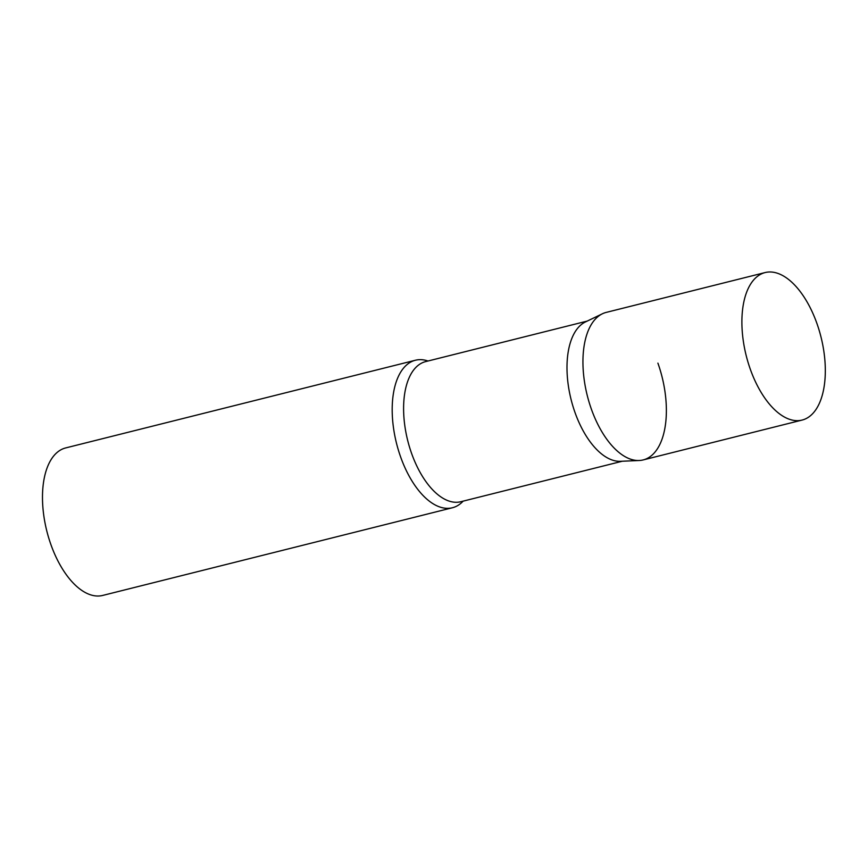 <?xml version="1.0" encoding="UTF-8"?>
<svg xmlns="http://www.w3.org/2000/svg" width="868" height="868" viewBox="0 0 868 868"><rect width="100%" height="100%" fill="white"/><g stroke="black" fill="none" stroke-linecap="round" stroke-linejoin="round"><path stroke-width="1.3" d="M765.109 272.563L606.157 312.415A76.037 38.539 75.9 0 0 599.473 315.485A76.037 38.539 75.9 0 0 589.177 402.448A76.037 38.539 75.9 0 0 643.145 459.931L802.097 420.079A76.037 38.539 75.9 0 0 808.781 417.009A76.037 38.539 75.9 0 0 819.077 330.046A76.037 38.539 75.9 0 0 765.109 272.563A76.037 38.539 75.9 0 0 758.437 275.633A76.037 38.539 75.9 0 0 748.129 362.596A76.037 38.539 75.9 0 0 802.097 420.079M639.173 460.507L620.414 461.309A72.239 36.608 -104.1 0 1 575.028 412.571A72.239 36.608 -104.1 0 1 585.466 321.93L602.381 313.793A76.037 38.539 -104.1 0 0 591.401 409.208A76.037 38.539 -104.1 0 0 639.173 460.507A76.037 38.539 -104.1 0 0 657.901 363.139M463.143 501.14A76.037 38.539 -104.1 0 1 452.402 507.758A76.037 38.539 -104.1 0 1 400.658 457.035A76.037 38.539 -104.1 0 1 415.414 360.242A76.037 38.539 -104.1 0 1 428.011 361.001M452.402 507.758L102.695 595.437A76.037 38.539 -104.1 0 1 50.952 544.713A76.037 38.539 -104.1 0 1 65.708 447.921L415.414 360.242M622.345 461.223L460.799 501.726A72.239 36.608 -104.1 0 1 411.638 453.541A72.239 36.608 -104.1 0 1 425.656 361.598L587.202 321.095"/></g></svg>

